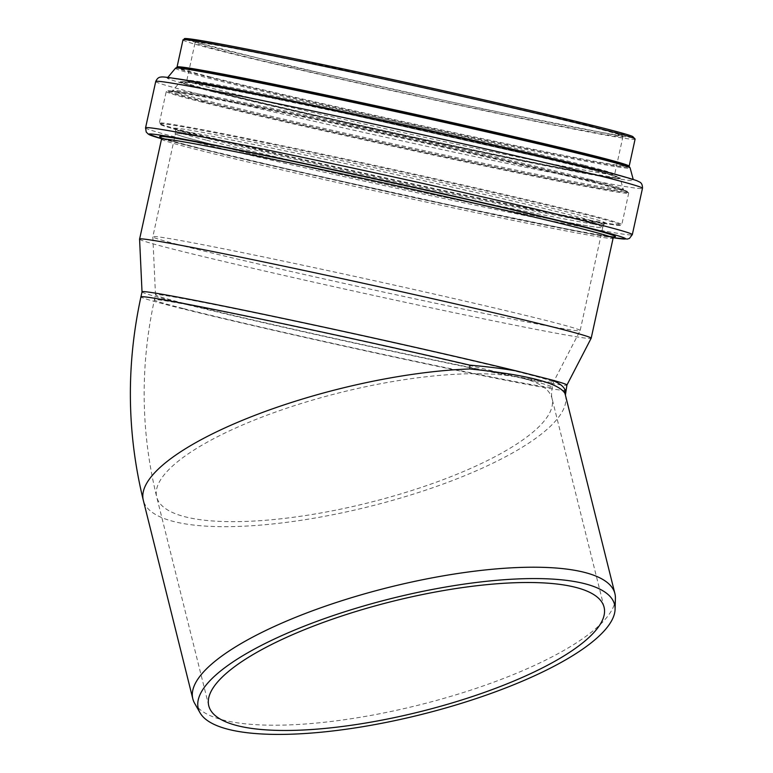 <?xml version="1.0" encoding="UTF-8"?>
<svg xmlns="http://www.w3.org/2000/svg" width="773" height="773" viewBox="0 0 773 773"><rect width="100%" height="100%" fill="white"/><g stroke="black" fill="none" stroke-linecap="round" stroke-linejoin="round"><path stroke-width="0.58" stroke-dasharray="3.87 2.9" d="M615.405 598.341A217.503 60.729 -14 0 1 460.177 693.507A217.503 60.729 -14 0 1 223.223 720.03A217.503 60.729 -14 0 1 194.603 703.256M142.019 291.914L142.019 291.904A217.503 4.561 -167.6 0 0 142.019 291.914A217.503 4.561 -167.6 0 0 172.775 301.074A217.503 4.561 -167.6 0 0 410.589 355.261A217.503 4.561 -167.6 0 0 566.928 385.06A217.503 4.561 -167.6 0 0 566.938 385.031L566.928 385.051M184.303 303.441A203.705 4.271 -167.6 0 0 407.033 354.198A203.705 4.271 -167.6 0 0 553.449 382.104A203.705 4.271 -167.6 0 0 553.458 382.084A203.705 4.271 -167.6 0 0 524.654 373.485A203.705 4.271 -167.6 0 0 301.383 322.612A203.705 4.271 -167.6 0 0 155.499 294.842A203.705 4.271 -167.6 0 0 155.489 294.871A203.705 4.271 -167.6 0 0 184.303 303.441M139.584 239.215A231.166 4.851 -167.6 0 0 172.282 248.945A231.166 4.851 -167.6 0 0 425.034 306.533A231.166 4.851 -167.6 0 0 591.181 338.207M183.752 246.046A218.749 4.59 -167.6 0 0 422.928 300.552A218.749 4.59 -167.6 0 0 580.156 330.515A218.749 4.59 -167.6 0 0 580.165 330.496A218.749 4.59 -167.6 0 0 549.226 321.259A218.749 4.59 -167.6 0 0 309.471 266.637A218.749 4.59 -167.6 0 0 152.822 236.818A218.749 4.59 -167.6 0 0 152.812 236.838A218.749 4.59 -167.6 0 0 183.752 246.046M206.362 142.908A218.749 4.59 -167.6 0 0 446.118 197.53A218.749 4.59 -167.6 0 0 602.776 227.349A218.749 4.59 -167.6 0 0 571.836 218.112A218.749 4.59 -167.6 0 0 332.081 163.489A218.749 4.59 -167.6 0 0 175.432 133.671A218.749 4.59 -167.6 0 0 206.362 142.908M572.068 218.16A219.02 4.59 -167.6 0 0 332.013 163.47A219.02 4.59 -167.6 0 0 175.162 133.613A219.02 4.59 -167.6 0 0 206.13 142.86A219.02 4.59 -167.6 0 0 446.185 197.55A219.02 4.59 -167.6 0 0 603.037 227.407A219.02 4.59 -167.6 0 0 572.068 218.16M565.826 390.094A217.503 4.561 12.4 0 1 352.391 347.985A217.503 4.561 12.4 0 1 140.908 296.958M565.401 395.071A217.503 60.729 -14 0 1 418.589 492.478A217.503 60.729 -14 0 1 173.722 521.514A217.503 60.729 -14 0 1 143.314 500.305M183.191 308.504A203.705 4.271 12.4 0 1 154.387 299.905A203.705 4.271 12.4 0 1 300.272 327.675A203.705 4.271 12.4 0 1 523.543 378.548A203.705 4.271 12.4 0 1 552.347 387.147A203.705 4.271 12.4 0 1 406.463 359.377A203.705 4.271 12.4 0 1 183.191 308.504M523.543 378.548A203.705 56.873 -14 0 1 552.019 398.404A203.705 56.873 -14 0 1 414.512 489.638A203.705 56.873 -14 0 1 185.182 516.828A203.705 56.873 -14 0 1 156.706 496.971A203.705 56.873 -14 0 1 294.204 405.738A203.705 56.873 -14 0 1 523.543 378.548M593.471 126.038A220.402 4.619 -167.6 0 0 297.769 59.656L593.471 126.038M298.175 61.183A219.02 4.59 -167.6 0 0 195.105 42.602A219.02 4.59 -167.6 0 0 226.083 51.849A219.02 4.59 -167.6 0 0 466.138 106.539A219.02 4.59 -167.6 0 0 622.99 136.396A219.02 4.59 -167.6 0 0 592.021 127.149A219.02 4.59 -167.6 0 0 298.175 61.183M186.177 39.829L289.788 66.14L482.429 108.838L620.651 136.135L632.333 137.623L632.981 136.666L601.539 127.7M182.979 39.945A231.436 4.851 -167.6 0 0 215.706 49.714A231.436 4.851 -167.6 0 0 469.375 107.505A231.436 4.851 -167.6 0 0 635.116 139.053M209.763 76.846A231.436 4.851 -167.6 0 0 463.423 134.637A231.436 4.851 -167.6 0 0 629.174 166.185L629.261 166.63A231.823 4.86 -167.6 0 1 401.931 121.989A231.823 4.86 -167.6 0 1 176.775 67.444L177.036 67.077A231.436 4.851 -167.6 0 0 209.763 76.846M175.471 68.227A232.731 4.88 -167.6 0 0 208.352 78.102A232.731 4.88 -167.6 0 0 464.631 136.473A232.731 4.88 -167.6 0 0 630.111 167.896M175.606 78.556A238.606 5.005 -167.6 0 0 167.306 78.015A238.606 5.005 -167.6 0 0 201.028 88.132A238.606 5.005 -167.6 0 0 463.771 147.981A238.606 5.005 -167.6 0 0 633.425 180.186A238.606 5.005 -167.6 0 0 625.676 177.21M279.169 98.586L600.119 170.64A239.224 5.015 -167.6 0 0 279.169 98.586M276.927 98.016L603.819 171.403M155.711 81.552A249.167 5.227 -167.6 0 0 190.95 92.074A249.167 5.227 -167.6 0 0 464.042 154.291A249.167 5.227 -167.6 0 0 642.489 188.254M145.546 127.903A249.167 5.227 -167.6 0 0 180.785 138.415A249.167 5.227 -167.6 0 0 453.886 200.642A249.167 5.227 -167.6 0 0 632.324 234.606M161.557 138.705A243.65 5.111 -167.6 0 0 386.664 191.636A243.65 5.111 -167.6 0 0 613.26 237.726L588.717 233.485L417.304 198.303L228.605 155.663L161.557 138.725M161.074 137.478A233.233 4.889 -167.6 0 0 386.713 191.424A233.233 4.889 -167.6 0 0 614.216 236.809M161.509 139.169A231.166 4.851 -167.6 0 0 194.207 148.928A231.166 4.851 -167.6 0 0 447.567 206.652A231.166 4.851 -167.6 0 0 613.115 238.161M206.71 140.232A219.02 4.59 -167.6 0 0 446.765 194.922A219.02 4.59 -167.6 0 0 603.616 224.779A219.02 4.59 -167.6 0 0 572.648 215.541A219.02 4.59 -167.6 0 0 278.792 149.566A219.02 4.59 -167.6 0 0 175.732 130.985A219.02 4.59 -167.6 0 0 206.71 140.232M574.668 213.85A220.914 4.628 -167.6 0 0 278.28 147.314A220.914 4.628 -167.6 0 0 180.389 131.033A220.914 4.628 -167.6 0 0 205.57 137.894A220.914 4.628 -167.6 0 0 422.164 187.578A220.914 4.628 -167.6 0 0 599.375 222.875A220.914 4.628 -167.6 0 0 574.668 213.85M193.153 133.98A236.123 4.947 -167.6 0 0 424.657 187.085A236.123 4.947 -167.6 0 0 614.062 224.817A236.123 4.947 -167.6 0 0 587.654 215.165A236.123 4.947 -167.6 0 0 270.869 144.049A236.123 4.947 -167.6 0 0 166.234 126.646A236.123 4.947 -167.6 0 0 193.153 133.98M270.695 143.295A236.751 4.967 -167.6 0 0 159.286 123.207A236.751 4.967 -167.6 0 0 192.767 133.198A236.751 4.967 -167.6 0 0 452.263 192.322A236.751 4.967 -167.6 0 0 621.811 224.595A236.751 4.967 -167.6 0 0 588.33 214.604A236.751 4.967 -167.6 0 0 270.695 143.295M199.714 101.534A236.751 4.967 -167.6 0 0 459.201 160.658A236.751 4.967 -167.6 0 0 628.749 192.931A236.751 4.967 -167.6 0 0 595.268 182.94A236.751 4.967 -167.6 0 0 277.633 111.631A236.751 4.967 -167.6 0 0 166.234 91.543A236.751 4.967 -167.6 0 0 199.714 101.534M278.087 111.041A236.142 4.947 -167.6 0 0 170.543 90.924A236.142 4.947 -167.6 0 0 200.362 100.973A236.142 4.947 -167.6 0 0 478.014 163.934A236.142 4.947 -167.6 0 0 625.096 190.564A236.142 4.947 -167.6 0 0 594.91 182.167A236.142 4.947 -167.6 0 0 278.087 111.041M203.966 101.186A231.968 4.86 -167.6 0 0 476.709 163.035A231.968 4.86 -167.6 0 0 621.183 189.192A231.968 4.86 -167.6 0 0 591.529 180.95A231.968 4.86 -167.6 0 0 280.309 111.08A231.968 4.86 -167.6 0 0 174.669 91.32A231.968 4.86 -167.6 0 0 203.966 101.186M590.446 179.597A230.383 4.831 -167.6 0 0 281.353 110.21A230.383 4.831 -167.6 0 0 172.968 90.615A230.383 4.831 -167.6 0 0 205.521 100.384A230.383 4.831 -167.6 0 0 459.21 158.165A230.383 4.831 -167.6 0 0 623.019 189.269A230.383 4.831 -167.6 0 0 590.446 179.597M211.995 91.523A225.194 4.725 -167.6 0 0 459.974 148.001A225.194 4.725 -167.6 0 0 620.081 178.399A225.194 4.725 -167.6 0 0 588.243 168.949A225.194 4.725 -167.6 0 0 286.116 101.118A225.194 4.725 -167.6 0 0 180.177 81.967A225.194 4.725 -167.6 0 0 211.995 91.523M286.464 100.828A224.663 4.715 -167.6 0 0 184.148 81.696A224.663 4.715 -167.6 0 0 212.517 91.253A224.663 4.715 -167.6 0 0 476.67 151.15A224.663 4.715 -167.6 0 0 616.593 176.486A224.663 4.715 -167.6 0 0 587.876 168.495A224.663 4.715 -167.6 0 0 286.464 100.828M215.812 91.456A220.836 4.628 -167.6 0 0 475.472 150.329A220.836 4.628 -167.6 0 0 613.018 175.239A220.836 4.628 -167.6 0 0 584.784 167.383A220.836 4.628 -167.6 0 0 288.503 100.867A220.836 4.628 -167.6 0 0 187.926 82.054A220.836 4.628 -167.6 0 0 215.812 91.456M583.712 165.064A219.02 4.59 -167.6 0 0 289.856 99.099A219.02 4.59 -167.6 0 0 186.795 80.518A219.02 4.59 -167.6 0 0 217.773 89.755A219.02 4.59 -167.6 0 0 457.829 144.454A219.02 4.59 -167.6 0 0 614.68 174.312A219.02 4.59 -167.6 0 0 583.712 165.064M604.08 607.211L552.019 398.404C551.313 395.747 551.429 391.998 552.347 387.147L553.458 382.084L580.156 330.515M208.768 705.768L156.706 496.971C140.792 431.836 140.019 366.151 154.387 299.905L155.499 294.842M175.162 133.613L175.732 130.985L175.123 129.13L180.389 131.033L166.234 126.646C161.596 125.439 159.277 124.289 159.286 123.207L166.234 91.543L170.543 90.924L174.669 91.32L172.06 91.204L180.177 81.967L187.926 82.054L185.462 81.938L186.795 80.518L195.105 42.602L194.767 41.462L195.327 41.742C198.487 43.143 208.894 46.09 226.537 50.593L328.235 74.759C386.365 87.996 443.876 100.558 500.749 112.462C560.58 124.917 599.519 132.425 617.569 134.975L623.772 135.497L622.99 136.396L614.68 174.312L615.298 176.167L613.018 175.239L620.081 178.399L623.598 190.177L621.183 189.192L625.096 190.564L628.749 192.931L621.811 224.595C621.366 225.581 618.787 225.658 614.062 224.817L599.375 222.875L604.95 223.358L603.616 224.779L603.037 227.407M167.799 77.435L167.152 78.131C172.205 77.551 209.551 84.373 279.179 98.586L396.781 123.612C469.907 139.642 530.607 153.556 578.9 165.345C613.569 173.906 631.783 178.911 633.522 180.36L633.232 179.462M160.91 137.333L161.663 137.691C165.924 139.449 179.462 143.189 202.255 148.909L308.601 173.993L464.641 208.198C533.331 222.672 579.847 231.813 604.186 235.62L614.429 236.741M155.489 294.871L152.812 236.838L175.432 133.671M602.776 227.349L580.165 330.496"/><path stroke-width="1.16" d="M200.014 712.764L194.603 703.256A217.503 60.729 -14 0 1 192.815 698.831A217.503 60.729 -14 0 1 339.627 601.413A217.503 60.729 -14 0 1 584.494 572.387A217.503 60.729 -14 0 1 614.902 593.587A217.503 60.729 -14 0 1 615.405 598.341L615.086 609.279A214.546 59.898 166 0 0 584.601 583.673A214.546 59.898 166 0 0 335.366 614.844A214.546 59.898 166 0 0 200.014 712.764A214.546 59.898 166 0 0 228.238 729.316A214.546 59.898 166 0 0 461.974 703.14A214.546 59.898 166 0 0 615.086 609.279M469.82 365.136A217.503 4.561 12.4 0 0 252.8 317.384A217.503 4.561 12.4 0 0 140.908 296.958C126.096 365.291 126.898 433.073 143.314 500.305A217.503 60.729 -14 0 1 247.157 418.386A217.503 60.729 -14 0 1 469.849 368.953L469.82 365.136C487.657 366.702 503.368 368.673 516.924 371.05L551.043 379.756C558.676 382.799 563.256 386.007 564.783 389.389L564.821 393.206A217.503 60.729 -14 0 1 565.401 395.071L566.938 385.031A217.503 4.561 -167.6 0 0 551.043 379.756M469.849 368.953C526.722 374.779 558.377 382.867 564.821 393.206M516.924 371.05A217.503 4.561 -167.6 0 0 282.048 318.205A217.503 4.561 -167.6 0 0 142.019 291.894L139.584 239.215A231.166 4.851 -167.6 0 0 139.584 239.215A231.166 4.851 -167.6 0 1 305.132 270.695A231.166 4.851 -167.6 0 1 558.502 328.419A231.166 4.851 -167.6 0 1 591.19 338.178A231.166 4.851 -167.6 0 0 591.19 338.178L613.115 238.161A231.166 4.851 -167.6 0 0 580.426 228.402A231.166 4.851 -167.6 0 0 270.289 158.784A231.166 4.851 -167.6 0 0 161.509 139.169L160.919 137.333M237.243 725.634A203.705 56.873 -14 0 1 208.768 705.768A203.705 56.873 -14 0 1 392.665 601.307A203.705 56.873 -14 0 1 604.08 607.211A203.705 56.873 -14 0 1 466.573 698.444A203.705 56.873 -14 0 1 237.243 725.634M564.783 389.389A217.503 4.561 12.4 0 1 565.826 390.094M601.539 127.7A230.054 4.822 -167.6 0 0 292.88 58.41A230.054 4.822 -167.6 0 0 186.177 39.829M602.389 129.284A231.436 4.851 -167.6 0 0 291.885 59.579A231.436 4.851 -167.6 0 0 182.979 39.945L186.129 38.65C196.767 39.404 232.344 45.984 292.861 58.41C424.039 85.243 621.009 130.482 632.807 136.57L635.116 139.053A231.436 4.851 -167.6 0 0 602.389 129.284M596.447 156.417A231.436 4.851 -167.6 0 0 285.933 86.711A231.436 4.851 -167.6 0 0 177.036 67.077L176.756 67.444A231.823 4.86 -167.6 0 1 285.614 87.262A231.823 4.86 -167.6 0 1 596.63 157.093A231.823 4.86 -167.6 0 1 629.261 166.63L629.174 166.185A231.436 4.851 -167.6 0 0 596.447 156.417M629.261 166.63L630.111 167.896A232.731 4.88 -167.6 0 0 597.2 158.127A232.731 4.88 -167.6 0 0 284.957 88.025A232.731 4.88 -167.6 0 0 175.471 68.227L176.775 67.444M625.676 177.21A238.606 5.005 -167.6 0 0 599.693 170.176A238.606 5.005 -167.6 0 0 279.565 98.306A238.606 5.005 -167.6 0 0 175.606 78.556M603.819 171.403A243.65 5.111 -167.6 0 0 276.927 98.016M607.249 177.742A249.167 5.227 -167.6 0 0 272.956 102.693A249.167 5.227 -167.6 0 0 155.711 81.552C156.938 78.73 158.591 77.242 160.668 77.087C162.398 76.923 162.001 76.285 184.66 80.054L276.86 97.997C363.542 115.795 484.362 142.522 559.43 160.494C602.157 170.698 627.995 177.442 636.923 180.727L639.851 182.128C641.667 183.133 642.547 185.182 642.489 188.254A249.167 5.227 -167.6 0 0 607.249 177.742M597.085 224.093A249.167 5.227 -167.6 0 0 262.801 149.044A249.167 5.227 -167.6 0 0 145.546 127.903L146.223 132.019L148.184 134.038L161.557 138.725A243.65 5.111 -167.6 0 1 264.405 155.141A243.65 5.111 -167.6 0 1 591.297 228.528A243.65 5.111 -167.6 0 1 613.26 237.726L627.386 239.07L629.454 238.393L632.324 234.606A249.167 5.227 -167.6 0 0 597.085 224.093M614.216 236.809A233.233 4.889 -167.6 0 0 582.591 226.74A233.233 4.889 -167.6 0 0 269.68 156.494A233.233 4.889 -167.6 0 0 161.074 137.478M140.908 296.958L142.019 291.894M614.902 593.587L565.401 395.071M192.815 698.831L143.314 500.305M182.979 39.945L177.036 67.077M635.116 139.053L629.174 166.185M175.471 68.227L167.799 77.435M630.111 167.896L633.232 179.462M155.711 81.552L145.546 127.903M642.489 188.254L632.324 234.606M614.419 236.741L613.115 238.161M161.509 139.169L139.584 239.186M566.928 385.051L591.181 338.207"/></g></svg>
